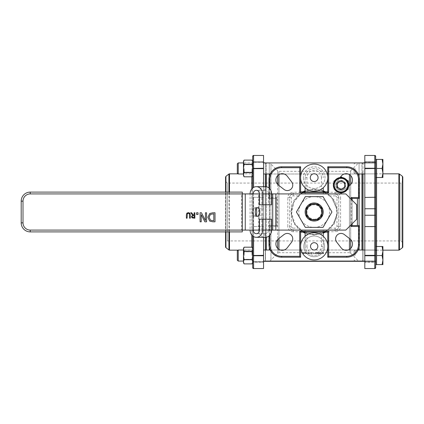 <?xml version="1.0" encoding="UTF-8"?>
<svg xmlns="http://www.w3.org/2000/svg" width="424" height="424" viewBox="0 0 424 424"><rect width="100%" height="100%" fill="white"/><g stroke="black" fill="none" stroke-linecap="round" stroke-linejoin="round"><path stroke-width="0.32" stroke-dasharray="2.12 1.59" d="M349.424 174.608L349.424 252.693L315.875 252.693M317.629 252.693L278.939 252.693L278.939 249.392M310.474 252.693L308.582 252.693M302.853 252.693L306.6 252.693M307.909 252.693L311.794 252.693M313.034 252.693L313.903 252.693L313.903 253.594L313.034 253.594L313.034 252.693M315.154 252.693L318.541 252.693M319.855 252.693L320.639 252.693M322.717 252.693L323.507 252.693M305.137 233.216L314.184 235.002L323.226 233.227M325.521 232.151L334.324 223.851L337.684 212L334.335 200.154L325.521 191.849M323.226 190.774L314.179 189.003L305.137 190.774M302.842 191.849L294.033 200.154L290.668 212.011L294.039 223.856L302.853 232.151M322.722 214.968L317.152 220.544A9.042 9.042 0 0 1 311.216 220.544L305.64 214.968A9.042 9.042 0 0 1 305.64 209.032L311.216 203.456A9.042 9.042 0 0 1 317.152 203.456L322.722 209.032A9.042 9.042 0 0 1 322.722 214.968A9.042 9.042 0 0 0 322.722 209.032M298.809 212A15.37 15.37 0 0 1 321.869 198.686A15.37 15.37 0 0 1 321.869 225.314A15.37 15.37 0 0 1 298.809 212A15.37 15.37 0 0 1 321.869 198.686A15.37 15.37 0 0 1 321.869 225.314A15.37 15.37 0 0 1 298.809 212M314.184 234.605L303.192 231.753L295.141 224.179L291.617 213.404L293.821 202.184L300.934 193.683L311.401 189.565L322.733 191.076L331.648 197.648L336.476 208.248L336.778 212L336.55 215.265L333.328 224.015L325.256 231.705L314.184 234.605L314.184 235.002M303.929 191.849A22.605 22.605 0 0 0 300.409 194.07L293.217 194.07A3.615 3.615 0 0 0 289.597 197.69L289.597 226.31A3.615 3.615 0 0 0 293.217 229.93L300.409 229.93A22.605 22.605 0 0 0 303.929 232.151M305.137 236.237A13.563 13.563 0 0 1 327.747 246.344A13.563 13.563 0 0 0 314.184 232.781A13.563 13.563 0 0 0 300.616 246.344A13.563 13.563 0 0 0 314.184 259.912A13.563 13.563 0 0 0 327.747 246.344L327.747 232.151L323.226 232.151L323.226 229.93L335.151 229.93A3.615 3.615 0 0 0 338.765 226.31L338.765 197.69A3.615 3.615 0 0 0 335.151 194.07L327.953 194.07L330.031 195.883A22.605 22.605 0 0 1 330.031 228.117L327.953 229.93L323.226 229.93L323.226 246.344A9.042 9.042 0 0 1 314.184 255.386A9.042 9.042 0 0 1 305.137 246.344L305.137 236.237A13.563 13.563 0 0 0 314.184 259.912A13.563 13.563 0 0 0 327.747 246.344A13.563 13.563 0 0 0 314.184 232.781A13.563 13.563 0 0 0 300.616 246.344A13.563 13.563 0 0 0 314.184 259.912A13.563 13.563 0 0 0 327.747 246.344L327.747 257.214L346.737 257.214A12.662 12.662 0 0 0 359.393 244.553L359.393 225.563L352.159 225.563L352.159 198.437L359.393 198.437L359.393 179.447A12.662 12.662 0 0 0 346.737 166.786L327.747 166.786L327.747 191.849L305.137 191.849L305.137 194.07L305.137 191.282L306.95 190.583A22.605 22.605 0 0 1 321.419 190.583L323.226 191.282L323.226 194.07L327.953 194.07A22.605 22.605 0 0 0 324.434 191.849M324.434 232.151A22.605 22.605 0 0 0 327.953 229.93L335.151 229.93L335.151 231.737L323.226 231.737M323.226 232.718L321.419 233.417A22.605 22.605 0 0 1 306.95 233.417L305.137 232.718L305.137 229.93L305.137 232.151L300.616 232.151L300.616 257.214L281.626 257.214A12.662 12.662 0 0 1 268.97 244.553L268.97 236.025M298.332 195.883L293.217 195.883A1.807 1.807 0 0 0 291.405 197.69L291.405 226.31A1.807 1.807 0 0 0 293.217 228.117L293.217 229.93L300.409 229.93L298.332 228.117A22.605 22.605 0 0 1 298.332 195.883L300.409 194.07L293.217 194.07L293.217 192.263L305.137 192.263M269.871 235.14L269.871 226.469L268.97 225.563L276.204 225.563L268.97 225.563M269.871 226.469L277.111 226.469L276.204 225.563L276.204 198.437L276.204 225.563M277.111 226.469L277.111 197.531L276.204 198.437L268.97 198.437L276.204 198.437M277.111 197.531L269.871 197.531L268.97 198.437L268.97 187.975M352.159 223.755L352.159 200.245M305.137 191.849L300.616 191.849L300.616 166.786L281.626 166.786A12.662 12.662 0 0 0 268.97 179.447L268.97 198.437M348.666 186.094L344.373 189.422A5.427 5.427 0 0 1 336.789 181.769L340.09 177.518M330.031 228.117L335.151 228.117A1.807 1.807 0 0 0 336.958 226.31L336.958 197.69A1.807 1.807 0 0 0 335.151 195.883L335.151 194.07L323.226 194.07L323.226 191.849M323.226 187.763A13.563 13.563 0 0 0 314.184 164.088A13.563 13.563 0 0 0 300.616 177.656A13.563 13.563 0 0 0 314.184 191.219A13.563 13.563 0 0 0 327.747 177.656A13.563 13.563 0 0 0 314.184 164.088A13.563 13.563 0 0 0 305.137 187.763A13.563 13.563 0 0 0 323.226 187.763L323.226 191.282M323.226 192.263L335.151 192.263L335.151 194.07A3.615 3.615 0 0 1 338.765 197.69L338.765 226.31A3.615 3.615 0 0 1 335.151 229.93A3.615 3.615 0 0 0 338.765 226.31L340.573 226.31A5.427 5.427 0 0 1 335.151 231.737M306.95 233.417L306.95 246.344L305.137 246.344L305.137 232.718M305.137 231.737L293.217 231.737L293.217 229.93A3.615 3.615 0 0 1 289.597 226.31L289.597 197.69A3.615 3.615 0 0 1 293.217 194.07A3.615 3.615 0 0 0 289.597 197.69L287.79 197.69A5.427 5.427 0 0 1 293.217 192.263M305.137 191.282L305.137 177.656A9.042 9.042 0 0 1 314.184 168.614A9.042 9.042 0 0 1 323.226 177.656A9.042 9.042 0 0 0 314.184 168.614A9.042 9.042 0 0 0 305.137 177.656L305.137 187.763M303.361 177.656A10.817 10.817 0 0 0 319.59 187.026A10.817 10.817 0 0 0 319.59 168.286A10.817 10.817 0 0 0 303.361 177.656A10.817 10.817 0 0 1 319.59 168.286A10.817 10.817 0 0 1 319.59 187.026A10.817 10.817 0 0 1 303.361 177.656M318.079 177.656A3.896 3.896 0 0 0 312.234 174.28A3.896 3.896 0 0 0 312.234 181.032A3.896 3.896 0 0 0 318.079 177.656M303.822 246.344A10.362 10.362 0 0 0 319.362 255.317A10.362 10.362 0 0 0 319.362 237.371A10.362 10.362 0 0 0 303.822 246.344A10.362 10.362 0 0 1 319.362 237.371A10.362 10.362 0 0 1 319.362 255.317A10.362 10.362 0 0 1 303.822 246.344M317.846 246.344A3.662 3.662 0 0 0 312.35 243.175A3.662 3.662 0 0 0 312.35 249.519A3.662 3.662 0 0 0 317.846 246.344M305.137 246.344A9.042 9.042 0 0 0 314.184 255.386A9.042 9.042 0 0 0 323.226 246.344L323.226 236.237M300.616 177.656A13.563 13.563 0 0 0 314.184 191.219A13.563 13.563 0 0 0 327.747 177.656A13.563 13.563 0 0 0 314.184 164.088A13.563 13.563 0 0 0 300.616 177.656M291.574 242.231L287.212 247.849A6.328 6.328 0 0 1 277.736 248.448A6.328 6.328 0 0 1 278.329 238.972L283.99 234.578A5.427 5.427 0 0 1 291.574 242.231M283.953 189.396L278.329 185.028A6.328 6.328 0 0 1 277.736 175.552A6.328 6.328 0 0 1 287.212 176.146L291.606 181.806A5.427 5.427 0 0 1 283.953 189.396M350.033 238.972A6.328 6.328 0 0 1 350.627 248.448A6.328 6.328 0 0 1 341.15 247.855L336.757 242.194A5.427 5.427 0 0 1 344.41 234.605L350.033 238.972M341.15 176.151A6.328 6.328 0 0 1 350.627 175.552A6.328 6.328 0 0 1 350.033 185.028L344.373 189.422A5.427 5.427 0 0 1 336.789 181.769L341.15 176.151M323.226 232.151L305.137 232.151M237.318 260.166L237.318 250.923L237.318 260.166L237.318 250.923L238.224 250.017L238.224 261.073L238.224 250.017L238.224 261.073L237.318 260.166M243.466 250.017L252.693 250.017L252.693 261.073L252.693 250.017L252.693 261.073L252.693 250.017L238.224 250.017M237.318 173.077L237.318 163.834M251.787 247.192L251.787 173.84L238.081 173.84L238.224 162.927L238.224 173.983L238.224 162.927L252.693 162.927L252.693 173.983L252.693 162.927L252.693 173.983L252.693 162.927L243.466 162.927M263.543 162.927L263.543 173.983L263.543 162.927L263.543 173.983L263.543 162.927L364.82 162.927L364.82 173.983L364.82 162.927L364.82 173.983L364.82 162.927L375.675 162.927L375.675 173.983L375.675 162.927L375.675 173.983L375.675 162.927L364.82 162.927L364.82 173.983L364.82 162.927M263.543 250.017L263.543 261.073L263.543 250.017L263.543 261.073L263.543 250.017L364.82 250.017L364.82 261.073L364.82 250.017L364.82 261.073L364.82 250.017L375.675 250.017L375.675 261.073L375.675 250.017L375.675 261.073L375.675 250.017L364.82 250.017L364.82 261.073L364.82 250.017M270.21 250.017L280.344 250.017M284.08 250.017L300.616 250.017M301.125 250.017L327.238 250.017M327.747 250.017L344.283 250.017M348.019 250.017L358.153 250.017M321.678 253.584L323.644 253.584L319.717 253.584L321.678 253.584L321.678 252.678L321.678 253.594M323.125 252.688L323.125 253.594L323.644 253.584L323.644 252.678M322.924 252.678L322.924 253.584L322.691 252.693M320.671 252.693L320.438 253.584L320.438 252.678M319.717 252.678L319.717 253.584L320.237 253.594L320.237 252.688M322.924 253.361L322.924 252.45M323.644 253.361L323.644 252.45M320.438 253.361L320.438 252.45M319.717 253.361L319.717 252.45M311.794 253.584L307.909 253.361L311.794 253.584L311.794 252.678M307.909 253.584L307.909 252.678M308.582 253.584L308.582 252.678M307.909 253.361L307.909 252.45M308.937 253.361L308.937 252.45M308.582 253.43L308.582 252.524M311.121 253.594L311.121 252.693M310.983 253.584L310.983 252.678M311.121 253.361L311.121 252.45M311.794 253.361L311.794 252.45M307.13 253.563L302.853 253.361L307.13 253.563L307.13 252.656M306.022 253.594L306.022 252.688M302.853 253.584L302.853 252.678M302.853 253.361L302.853 252.45M305.556 253.451L303.573 253.594L305.556 253.451L305.556 252.545L303.573 252.513L305.556 252.545M303.573 253.419L303.573 252.513M306.377 253.563L306.377 252.656M302.853 253.594L303.573 253.594L303.573 252.688M306.6 253.594L305.619 253.594L305.619 252.693L303.573 252.693M319.351 253.584L315.154 253.361L319.351 253.584L319.351 252.678M316.59 253.419L317.793 253.494L315.875 253.557L316.59 253.419L316.59 252.513L315.875 252.513L317.793 252.587L316.59 252.513M317.486 253.547L317.486 252.64M315.875 253.557L315.875 252.651M317.793 253.494L317.793 252.587M315.875 253.419L315.875 252.513M317.454 253.435L317.454 252.529M315.154 253.361L315.154 252.45M315.154 253.584L315.154 252.678M318.546 253.488L318.546 252.582M317.422 253.573L317.422 252.667M316.702 253.579L316.702 252.678M318.413 253.584L318.413 252.678M313.034 253.584L313.903 253.584L313.034 253.594L313.034 252.678M313.903 253.584L313.903 252.678M278.939 174.608L278.939 171.307L349.424 171.307A1.807 1.807 0 0 0 350.701 170.777L350.701 175.626M357.406 225.563L357.406 198.437M359.08 250.017L359.08 162.943C359.197 162.535 358.635 162.911 357.406 164.072L350.701 170.777L350.701 253.223L357.406 259.928A1.807 1.807 0 0 0 359.08 261.057L361.926 261.057A0.906 0.906 0 0 0 362.833 260.151L363.013 171.307M362.833 171.307L362.833 260.151M375.675 163.277L375.675 156.361L375.675 163.277A0.906 0.901 180 0 0 374.768 162.371A0.906 0.901 180 0 1 375.675 163.277M382.904 264.587L382.098 264.587L382.904 260.066L382.098 264.587L376.576 264.587L382.904 264.587L382.904 246.503L382.098 246.503L382.904 251.024L382.098 255.545L382.904 260.066L382.098 264.587L382.904 264.587L382.904 246.503L376.576 246.503L376.576 264.587L376.576 246.503L376.576 264.587L376.576 246.503L376.576 264.587L375.675 264.587L375.675 156.361A0.906 0.906 -0 0 0 374.768 155.454L374.768 268.546L364.82 268.546L364.82 226.564L375.675 226.75L375.675 251.066L375.675 172.934L375.675 208.804L364.82 208.746L364.82 226.564M375.606 267.979L375.675 267.639A0.906 0.906 0 0 1 374.768 268.546L364.82 268.546M364.82 262.435L364.82 268.509L364.82 262.435L374.768 262.435L374.768 268.509L374.768 261.539L374.768 262.435L364.82 262.435M375.675 197.25L364.82 197.436L364.82 208.746M364.82 197.436L364.82 155.454L364.82 162.461L364.82 155.454L374.768 155.454L364.82 155.454M364.82 162.371L374.768 162.371L364.82 162.371M402.8 246.938L402.8 177.062M402.8 242.745L400.993 240.938L227.37 240.938L225.563 242.745L225.563 181.255L227.37 183.062L227.37 240.938L227.37 183.062L400.993 183.062L400.993 240.938L400.993 183.062L402.8 181.255L402.8 242.745L402.8 212M364.82 261.629L374.768 261.735L364.82 261.629M363.013 261.332L363.013 162.668M363.013 162.927L363.013 173.983M363.013 250.017L363.013 261.073L375.675 261.073L364.82 261.073M364.82 261.332L364.82 162.668L364.82 261.332M277.662 248.374L277.662 253.223L278.939 252.693L278.939 171.307A1.807 1.807 0 0 1 277.662 170.777L277.662 175.626M269.282 250.017L269.282 162.943C269.113 162.509 269.669 162.89 270.957 164.072L270.957 259.928L270.957 164.072L277.662 170.777L277.662 253.223L270.957 259.928A1.807 1.807 0 0 1 269.282 261.057L266.436 261.057A0.906 0.906 0 0 1 265.53 260.151L265.53 163.85L265.35 252.693M265.53 186.682L265.53 237.318L265.53 186.682M265.53 252.693L265.53 260.151M252.693 163.277L252.693 156.377L252.693 163.277A0.906 0.901 0 0 1 253.594 162.371A0.906 0.901 -0 0 0 252.693 163.277M252.693 188.039L252.693 235.961M252.693 255.741L253.594 255.757L253.594 268.546A0.906 0.906 180 0 1 252.693 267.639L252.693 255.54L252.047 259.721L252.693 262.779L252.693 260.633L252.693 267.624A0.906 0.885 180 0 0 253.594 268.509L253.594 262.435L253.594 268.509L263.543 268.546L263.543 237.318M244.113 247.192L252.047 247.192L252.693 249.28L252.693 248.31L252.047 251.368L244.113 251.368L243.466 249.28L244.113 247.192L243.466 249.28L244.113 247.192L243.466 248.31L243.466 255.545L244.113 251.368L252.047 251.368L252.693 255.545L252.047 259.721L244.113 259.721L243.466 255.545L243.466 249.28L244.113 251.368L243.466 255.545L243.466 262.779L243.466 261.809L243.466 262.779L244.113 263.898L243.466 261.809L244.113 259.721L243.466 261.809L243.466 251.082L243.466 255.545L244.113 251.368L243.466 248.31L243.466 255.545L244.113 259.721L243.466 255.545L243.466 261.809L244.113 263.898L243.466 261.809L244.113 259.721L252.047 259.721L252.693 261.809L252.693 249.28L252.047 247.192L252.693 249.28L252.693 248.31L252.693 255.545L252.693 249.28L252.047 251.368L252.693 255.545L252.693 262.779L252.693 156.361A0.906 0.906 180 0 1 253.594 155.454L253.594 187.413M263.543 262.435L263.543 268.509L263.543 262.435L253.594 262.435L253.594 261.539L253.594 262.435L263.543 262.435M263.543 215.254L263.543 197.436L263.543 215.254L253.594 215.254L253.594 197.436L253.594 226.564L253.594 215.254L263.543 215.254M263.543 186.682L263.543 155.454L263.543 162.461L263.543 155.454L253.594 155.454L252.693 156.361M263.543 162.371L253.594 162.371L263.543 162.371M252.693 251.066L252.693 172.934L252.693 251.066A0.906 0.906 0 0 0 251.787 250.16L238.081 250.16M225.563 246.938L225.563 177.062M225.563 242.745L225.563 231.896M263.543 261.629L253.594 261.735L263.543 261.629M265.35 261.332L265.35 162.668M265.35 162.927L265.35 173.983M265.35 186.682L265.35 237.318M265.35 250.017L265.35 261.073L263.543 261.073M263.543 261.332L263.543 162.668L263.543 261.332M263.543 268.546L253.594 268.509A0.906 0.885 -0 0 1 252.693 267.624M196.582 214.496L196.582 212.769L198.035 212.769L198.035 214.496L196.582 214.496M210.495 220.226L213.802 220.772L213.802 213.807L210.389 214.412L209.127 217.295L210.495 220.226M209.705 221.089L207.871 217.284L209.721 213.495L212.922 212.769L215.005 212.769L215.005 221.81L212.943 221.81L209.705 221.089M200.096 221.81L200.096 212.769L201.448 212.769L205.449 220.565L205.449 212.769L206.568 212.769L206.568 221.81L204.861 221.81L201.22 214.65L201.22 221.81L200.096 221.81M192.565 217.385L194.144 217.57L194.144 215.53L192.533 215.811L192.226 216.664L192.565 217.385M192.597 215.127L190.668 212.769L191.606 212.769L193.318 214.926L194.144 214.926L194.144 212.769L194.865 212.769L194.865 218.196L192.088 217.91L191.473 216.722L192.597 215.127M186.894 213.155L188.341 212.652L189.782 213.155L190.302 214.809L190.302 218.196L189.581 218.196L189.348 213.712L188.341 213.267L187.328 213.712L187.095 218.196L186.374 218.196L186.374 214.809L186.894 213.155M242.295 192.104L242.295 231.896L30.242 231.896A9.042 9.042 0 0 1 21.2 222.849L21.2 201.151A9.042 9.042 0 0 1 30.242 192.104L242.295 192.104M242.295 230.084L241.595 230.084L241.595 193.916L242.295 193.916M245.252 230.084L30.242 230.084L30.242 231.896M272.727 193.916L30.242 193.916L30.242 192.104M272.727 230.084L269.595 230.084L275.86 230.084L275.86 193.916L269.595 193.916L269.595 230.084L242.12 230.084L242.12 193.916L245.252 193.916M257.58 216.521L254.448 216.521A4.521 2.263 90 0 0 256.011 215.26M256.011 208.741A4.521 2.263 90 0 0 254.448 207.479A4.521 2.263 90 0 0 252.185 212A4.521 2.263 90 0 0 254.448 216.521M271.657 193.916L268.524 193.916A3.615 3.132 -90 0 0 265.392 190.297L265.387 186.682L264.905 186.682L264.905 190.297L265.387 190.297L256.35 190.297L264.905 190.297A3.615 3.132 90 0 0 261.772 193.916L262.742 193.916L262.742 230.084L261.772 230.084L261.772 193.916L253.213 193.916L253.213 230.084L258.64 230.084A7.235 6.265 -90 0 0 264.905 237.318L265.387 237.318L265.387 233.704L264.905 233.704A3.615 3.132 90 0 1 261.772 230.084M271.657 230.084L268.524 230.084A3.615 3.132 90 0 1 265.392 233.704L256.35 233.704L264.905 233.704L264.905 237.318M275.86 193.916L345.83 193.916L356.685 204.766L356.685 219.234L345.83 230.084L275.86 230.084M314.184 219.234A7.235 7.235 0 0 0 320.449 208.385A7.235 7.235 0 0 0 307.919 208.385A7.235 7.235 0 0 0 314.184 219.234A7.235 7.235 0 0 1 307.919 208.385A7.235 7.235 0 0 1 320.449 208.385A7.235 7.235 0 0 1 314.184 219.234M262.742 230.084L259.122 230.084L262.742 230.084L262.742 193.916L259.122 193.916L259.122 230.084L259.122 193.916L258.64 193.916L261.772 193.916M259.122 230.084L258.64 230.084L258.64 193.916L250.081 193.916L250.081 230.084L258.64 230.084M259.122 193.916L262.742 193.916M264.905 186.682A7.235 6.265 -90 0 0 258.64 193.916M259.483 219.234L268.524 219.234L268.524 230.084M268.524 219.234L271.657 219.234M259.483 204.766L268.524 204.766L268.524 193.916M268.524 204.766L271.657 204.766M252.693 262.779L252.693 261.809L252.047 263.898L252.693 261.809L252.047 263.898L244.113 263.898M244.192 255.545L244.192 251.808L244.192 255.545M251.967 255.545L251.967 251.808L251.967 255.545M252.047 259.721L252.693 255.545L252.693 261.809L252.047 259.721L244.113 259.721M252.047 251.368L252.693 249.28L252.693 255.545L252.047 251.368L244.113 251.368M243.466 255.545L243.466 251.082L243.466 255.545M252.693 255.545L252.693 251.082L252.693 255.545L263.543 255.757M244.113 160.102L243.466 161.221L243.466 168.455L244.113 164.279L243.466 162.191L244.113 160.102L243.466 162.191L243.466 161.221L243.466 162.191L244.113 160.102L252.047 160.102L252.693 162.191L252.693 168.455L252.047 172.632L252.693 174.72L252.693 162.191L252.047 164.279L252.693 168.455L252.693 174.72L252.047 176.808L252.693 174.72L252.693 175.69L252.047 172.632L252.693 168.455L252.047 164.279L252.693 162.191L252.047 160.102L252.693 162.191L252.693 172.918L252.693 163.993L252.693 168.455L252.047 172.632L252.693 174.72L252.693 162.191L252.047 164.279L252.693 168.455L252.693 174.72L252.047 176.808L244.113 176.808L243.466 174.72L243.466 168.455L244.113 172.632L243.466 174.72L244.113 176.808L243.466 174.72L243.466 175.69L244.113 172.632L243.466 168.455L243.466 162.191L244.113 164.279L243.466 168.455L243.466 175.69L244.113 176.808M244.113 164.279L252.047 164.279L244.113 164.279L243.466 162.191L243.466 174.72L244.113 172.632L252.047 172.632L244.113 172.632L243.466 168.455L244.113 164.279L252.047 164.279M244.192 168.455L244.192 172.192L244.192 168.455M251.967 168.455L251.967 172.192L251.967 168.455M252.693 174.72L252.693 175.69L252.693 174.72M244.113 172.632L252.047 172.632M243.466 168.455L243.466 172.918L243.466 168.455M252.693 168.455L252.693 172.918L252.693 163.993L252.693 168.455L263.543 168.646M314.184 219.574A7.574 7.574 0 0 0 320.74 208.211A7.574 7.574 0 0 0 307.623 208.211A7.574 7.574 0 0 0 314.184 219.574A7.574 7.574 0 0 1 306.61 212A7.574 7.574 0 0 1 314.184 204.426A7.574 7.574 0 0 1 321.758 212A7.574 7.574 0 0 1 314.184 219.574A7.574 7.574 0 0 1 307.623 208.211A7.574 7.574 0 0 1 320.74 208.211A7.574 7.574 0 0 1 314.184 219.574A7.574 7.574 0 0 0 321.758 212A7.574 7.574 0 0 0 314.184 204.426A7.574 7.574 0 0 0 306.61 212A7.574 7.574 0 0 0 314.184 219.574M314.184 221.042A9.042 9.042 0 0 1 306.351 207.479A9.042 9.042 0 0 1 322.012 207.479A9.042 9.042 0 0 1 314.184 221.042A9.042 9.042 0 0 0 322.012 207.479A9.042 9.042 0 0 0 306.351 207.479A9.042 9.042 0 0 0 314.184 221.042M305.306 196.63L323.056 196.63L331.934 212L323.056 227.37L305.306 227.37L296.429 212L305.306 196.63L296.429 212L305.306 227.37L323.056 227.37L331.934 212L323.056 196.63L305.306 196.63L296.429 212L305.306 227.37L323.056 227.37L331.934 212L323.056 196.63L305.306 196.63M317.152 203.456A9.042 9.042 0 0 0 311.216 203.456M305.64 209.032A9.042 9.042 0 0 0 305.64 214.968M311.216 220.544A9.042 9.042 0 0 0 317.152 220.544M314.184 202.958A9.042 9.042 0 0 1 322.012 216.521A9.042 9.042 0 0 1 306.351 216.521A9.042 9.042 0 0 1 314.184 202.958M353.971 255.545L353.971 251.231L353.971 255.545M355.079 255.545L355.079 250.118L355.079 255.545M376.576 255.545L382.098 255.545L382.904 260.066L382.098 255.545L382.904 251.024L382.098 255.545L376.576 255.545L382.098 255.545M353.971 168.455L353.971 172.769L353.971 168.455M355.079 168.455L355.079 173.882L355.079 168.455M375.675 168.455L375.675 159.413L375.675 177.497L375.675 159.413L375.675 177.497L375.675 168.455L364.82 168.646M382.904 172.976L382.098 177.497L382.904 177.497L382.904 163.934L382.098 168.455L382.904 172.976L382.098 177.497L382.904 177.497L382.904 159.413L382.098 159.413L382.904 163.934L382.098 168.455L382.904 172.976L382.098 168.455L382.904 163.934L382.904 172.976L382.098 177.497L376.576 177.497L376.576 172.976L376.576 177.497L382.904 177.497L382.904 173.84L376.576 173.84L376.576 177.497L376.576 168.455L382.098 168.455L376.576 168.455L376.576 177.497L376.576 172.976L376.576 177.497L382.098 177.497M382.098 159.413L376.576 159.413L376.576 163.934L376.576 159.413L376.576 163.934L376.576 159.413L382.098 159.413L382.904 163.934L382.904 159.413L382.098 159.413L382.904 159.413L382.904 163.934L382.098 159.413L376.576 159.413L376.576 177.497L375.675 177.497M382.098 246.503L376.576 246.503L382.904 246.503L382.904 251.024L382.098 246.503L382.904 251.024L382.904 260.066M376.576 264.587L382.098 264.587M376.576 168.455L382.098 168.455M336.518 185.145A4.521 4.521 0 0 0 341.039 189.666A4.521 4.521 0 0 0 345.56 185.145A4.521 4.521 0 0 0 341.039 180.624A4.521 4.521 0 0 0 336.518 185.145A4.521 4.521 0 0 1 341.039 180.624A4.521 4.521 0 0 1 345.56 185.145A4.521 4.521 0 0 1 341.039 189.666A4.521 4.521 0 0 1 336.518 185.145M333.349 185.145A7.685 7.685 0 0 1 344.882 178.488A7.685 7.685 0 0 1 344.882 191.802A7.685 7.685 0 0 1 333.349 185.145M344.67 185.145A3.636 3.636 0 0 0 339.221 181.997A3.636 3.636 0 0 0 339.221 188.293A3.636 3.636 0 0 0 344.67 185.145M341.039 180.969L337.419 183.057L337.419 187.233L341.039 189.321L344.654 187.233L344.654 183.057L341.039 180.969M348.274 182.548L348.274 189.321L344.654 191.41A7.235 7.235 0 0 0 344.654 178.88L346.906 180.179M342.406 177.582L344.654 178.88A7.235 7.235 0 0 0 333.805 185.145L333.805 189.321L341.039 193.498L337.419 191.41A7.235 7.235 0 0 0 344.654 191.41L341.039 193.498L344.654 191.41A7.235 7.235 0 0 1 337.419 191.41L333.805 189.321L333.805 185.145A7.235 7.235 0 0 0 337.419 191.41A7.235 7.235 0 0 1 333.805 185.145L333.805 180.969L340.339 177.195M337.419 178.88L333.805 180.969L333.805 185.145A7.235 7.235 0 0 1 344.654 178.88L341.039 176.792L337.419 178.88M348.274 189.321L348.274 185.145A7.235 7.235 0 0 1 344.654 191.41L348.274 189.321M348.274 180.969L344.654 178.88A7.235 7.235 0 0 1 348.274 185.145L348.274 180.969M344.776 185.145A3.736 3.736 0 0 0 339.168 181.907A3.736 3.736 0 0 0 339.168 188.383A3.736 3.736 0 0 0 344.776 185.145A3.736 3.736 0 0 1 341.039 188.881A3.736 3.736 0 0 1 337.297 185.145A3.736 3.736 0 0 1 341.039 181.408A3.736 3.736 0 0 1 344.776 185.145M345.496 185.145A4.463 4.463 0 0 1 338.808 189.009A4.463 4.463 0 0 1 338.808 181.281A4.463 4.463 0 0 1 345.496 185.145M336.577 185.145A4.463 4.463 0 0 0 343.27 189.009A4.463 4.463 0 0 0 343.27 181.281A4.463 4.463 0 0 0 336.577 185.145M278.939 238.495L278.939 185.505M350.701 248.374L350.701 253.223L349.424 252.693L349.424 249.392M349.424 238.495L349.424 185.505M269.871 197.531L269.871 188.86M351.257 199.338L351.257 224.662M335.151 194.07A3.615 3.615 0 0 1 338.765 197.69L340.573 197.69L340.573 226.31M335.151 192.263A5.427 5.427 0 0 1 340.573 197.69M293.217 229.93A3.615 3.615 0 0 1 289.597 226.31L287.79 226.31L287.79 197.69M293.217 231.737A5.427 5.427 0 0 1 287.79 226.31M321.419 190.583L321.419 177.656L323.226 177.656M321.419 177.656A7.235 7.235 0 0 0 314.184 170.422A7.235 7.235 0 0 0 306.95 177.656L305.137 177.656M306.95 177.656L306.95 190.583M306.95 246.344A7.235 7.235 0 0 0 314.184 253.579A7.235 7.235 0 0 0 321.419 246.344L323.226 246.344M321.419 246.344L321.419 233.417M293.217 195.883L293.217 194.07M291.405 197.69L289.597 197.69M291.405 226.31L289.597 226.31M293.217 228.117L298.332 228.117M335.151 228.117L335.151 229.93M336.958 226.31L338.765 226.31M336.958 197.69L338.765 197.69M335.151 195.883L330.031 195.883M304.098 253.584L304.098 252.678M306.027 253.404L306.027 252.492M304.088 253.361L304.088 252.45M304.119 253.419L304.119 252.513M304.119 253.594L304.119 252.688M316.505 253.557L316.505 252.651M316.553 253.361L316.553 252.45M317.931 253.388L317.931 252.481M350.701 184.429L350.701 239.571M361.926 173.983L361.926 162.943L359.08 162.943L359.08 173.983M359.08 176.649L359.08 198.437M359.08 225.563L359.08 247.351M362.833 163.85L361.926 162.943L361.926 250.017M375.675 162.45A0.906 0.885 -0 0 0 374.768 161.565L364.82 161.565L374.768 161.565A0.906 0.885 180 0 1 375.675 162.45M375.675 156.377A0.906 0.885 -0 0 0 374.768 155.491L364.82 155.491L374.768 155.491A0.906 0.885 180 0 1 375.675 156.377M375.675 267.624A0.906 0.885 0 0 1 374.768 268.509L364.82 268.509L374.768 268.509A0.906 0.885 180 0 0 375.675 267.624M375.675 261.55A0.906 0.885 0 0 1 374.768 262.435A0.906 0.885 180 0 0 375.675 261.55M375.675 260.723A0.906 0.901 180 0 1 374.768 261.629A0.906 0.901 0 0 0 375.675 260.723M375.675 255.741L364.82 255.757M375.675 255.54L364.82 255.354M375.675 215.196L364.82 215.254M375.675 168.259L364.82 168.243M399.424 249.975L399.424 174.026M398.878 173.84L398.878 250.16M402.445 176.342L402.445 247.658M375.675 246.503L376.576 246.503L376.576 173.84L375.675 172.934M277.662 184.429L277.662 239.571M266.436 173.983L266.436 162.943L269.282 162.943L269.282 173.983M269.282 176.649L269.282 247.351M265.53 163.85L266.436 162.943L266.436 250.017M266.436 237.217L266.436 186.783M252.693 162.45A0.906 0.885 180 0 1 253.594 161.565L263.543 161.565L253.594 161.565A0.906 0.885 0 0 0 252.693 162.45M252.693 156.377A0.906 0.885 180 0 1 253.594 155.491L263.543 155.491L253.594 155.491A0.906 0.885 0 0 0 252.693 156.377M252.693 197.25L263.543 197.436L252.693 197.25M252.693 208.804L263.543 208.746L252.693 208.804M252.693 215.196L253.594 215.254L252.693 215.196M253.594 236.587L253.594 226.564L252.693 226.75L253.594 226.564L253.594 255.354L263.543 255.354M252.693 261.55A0.906 0.885 180 0 0 253.594 262.435A0.906 0.885 -0 0 1 252.693 261.55M252.693 260.723A0.906 0.901 -0 0 0 253.594 261.629A0.906 0.901 180 0 1 252.693 260.723M252.693 168.259L263.543 168.243M263.543 226.564L253.594 226.564L263.543 226.564M228.939 192.104L228.939 231.896M228.939 249.975L228.939 174.026M229.49 173.84L229.49 250.16M229.49 231.896L229.49 192.104M225.918 231.896L225.918 192.104M225.918 176.342L225.918 247.658M252.693 172.934L251.787 173.84L251.787 176.808M251.787 188.95L251.787 235.05M30.242 193.916A7.235 7.235 0 0 0 23.007 201.151L21.2 201.151M23.007 201.151L23.007 222.849L21.2 222.849M23.007 222.849A7.235 7.235 0 0 0 30.242 230.084M341.039 189.846A4.701 4.701 0 0 1 336.963 182.792A4.701 4.701 0 0 1 345.11 182.792A4.701 4.701 0 0 1 341.039 189.846M331.648 197.648L336.476 208.248M336.55 215.265L333.328 224.015M238.224 261.073L243.466 261.073M243.466 173.983L238.224 173.983M364.82 173.983L263.543 173.983M358.153 173.983L348.019 173.983M344.283 173.983L327.747 173.983M327.238 173.983L301.125 173.983M300.616 173.983L284.08 173.983M280.344 173.983L270.21 173.983M319.855 253.594L320.639 253.594M322.717 253.594L323.507 253.594M307.909 253.594L308.582 253.594M310.474 253.594L311.794 253.594M315.154 253.594L315.875 253.594M317.629 253.594L318.541 253.594M364.82 162.265L374.768 162.265L375.675 163.171M374.768 162.461L375.675 163.367L374.768 162.461L364.82 162.461L374.768 162.461M375.669 156.276L375.325 155.645M374.768 261.539L375.675 260.633L374.768 261.539L364.82 261.539L374.768 261.539M364.82 261.735L374.768 261.735L375.675 260.829M376.576 250.16L382.904 250.16M263.543 162.265L253.594 162.265L252.693 163.171M253.594 162.461L252.693 163.367L253.594 162.461L263.543 162.461L253.594 162.461M253.594 261.539L252.693 260.633L253.594 261.539L263.543 261.539L253.594 261.539M263.543 261.735L253.594 261.735L252.693 260.829M253.594 155.454L263.543 155.454M257.58 207.479L254.448 207.479M244.192 251.808L243.466 251.082L244.192 251.808L251.967 251.808L252.693 251.082L251.967 251.808L244.192 251.808M244.192 259.281L243.466 260.007L244.192 259.281L251.967 259.281L252.693 260.007L251.967 259.281L244.192 259.281M252.693 248.31L252.047 247.192M252.693 175.69L252.047 176.808M252.693 161.221L252.047 160.102M244.192 164.719L243.466 163.993L244.192 164.719L251.967 164.719L252.693 163.993L251.967 164.719L244.192 164.719M244.192 172.192L243.466 172.918L244.192 172.192L251.967 172.192L252.693 172.918L251.967 172.192L244.192 172.192M353.971 259.859L355.079 260.972L375.675 260.972L355.079 260.972L353.971 259.859M353.971 251.231L355.079 250.118L375.675 250.118L355.079 250.118L353.971 251.231M353.971 172.769L355.079 173.882L375.675 173.882L355.079 173.882L353.971 172.769M353.971 164.141L355.079 163.028L375.675 163.028L355.079 163.028L353.971 164.141M376.576 159.413L375.675 159.413"/><path stroke-width="0.64" d="M323.226 233.227L325.521 232.151M325.521 191.849L323.226 190.774M305.137 190.774L302.842 191.849M302.853 232.151L305.137 233.216M322.722 209.032L319.935 206.244A8.141 8.141 0 0 1 319.935 217.756L322.722 214.968A9.042 9.042 0 0 0 311.216 203.456L308.428 206.244A8.141 8.141 0 0 1 319.935 206.244L317.152 203.456M317.152 220.544L319.935 217.756A8.141 8.141 0 0 1 308.428 217.756A8.141 8.141 0 0 1 308.428 206.244L305.64 209.032A9.042 9.042 0 0 0 305.64 214.968L311.216 220.544A9.042 9.042 0 0 0 322.722 214.968M305.137 191.282A22.605 22.605 0 0 0 303.929 191.849M324.434 191.849A22.605 22.605 0 0 0 323.226 191.282M323.226 232.718A22.605 22.605 0 0 0 324.434 232.151M303.929 232.151A22.605 22.605 0 0 0 305.137 232.718M346.737 257.214L346.737 256.308L328.648 256.308L327.747 257.214L346.737 257.214A12.662 12.662 0 0 0 359.393 244.553L359.393 225.563L352.159 225.563L352.159 223.755M328.648 256.308L328.648 231.244L327.747 232.151L327.747 257.214M328.648 231.244L299.715 231.244L300.616 232.151L327.747 232.151M299.715 231.244L299.715 256.308L300.616 257.214L300.616 232.151M268.97 236.025L268.97 244.553A12.662 12.662 0 0 0 281.626 257.214L300.616 257.214M281.626 166.786L281.626 167.692L299.715 167.692L300.616 166.786L281.626 166.786A12.662 12.662 0 0 0 268.97 179.447L268.97 187.975M299.715 167.692L299.715 192.756L300.616 191.849L300.616 166.786M299.715 192.756L328.648 192.756L327.747 191.849L300.616 191.849M328.648 192.756L328.648 167.692L327.747 166.786L327.747 191.849M359.393 179.447L358.492 179.447L358.492 197.531L359.393 198.437L359.393 179.447A12.662 12.662 0 0 0 346.737 166.786L327.747 166.786M358.492 197.531L351.257 197.531L352.159 198.437L359.393 198.437M352.159 200.245L352.159 198.437M351.257 224.662L351.257 226.469L352.159 225.563M351.257 226.469L358.492 226.469L359.393 225.563M283.953 189.396L278.329 185.028A6.328 6.328 0 0 1 277.736 175.552A6.328 6.328 0 0 1 287.212 176.146L291.606 181.806A5.427 5.427 0 0 1 283.953 189.396M350.033 238.972A6.328 6.328 0 0 1 350.627 248.448A6.328 6.328 0 0 1 341.15 247.855L336.757 242.194A5.427 5.427 0 0 1 344.41 234.605L350.033 238.972M291.574 242.231L287.212 247.849A6.328 6.328 0 0 1 277.736 248.448A6.328 6.328 0 0 1 278.329 238.972L283.99 234.578A5.427 5.427 0 0 1 291.574 242.231M340.09 177.518L341.15 176.151A6.328 6.328 0 0 1 350.627 175.552A6.328 6.328 0 0 1 350.033 185.028L348.666 186.094M323.226 191.849L323.226 187.763M305.137 232.151L305.137 236.237M300.616 177.656A13.563 13.563 0 0 0 314.184 191.219A13.563 13.563 0 0 0 327.747 177.656A13.563 13.563 0 0 0 314.184 164.088A13.563 13.563 0 0 0 300.616 177.656M318.079 177.656A3.896 3.896 0 0 1 312.234 181.032A3.896 3.896 0 0 1 312.234 174.28A3.896 3.896 0 0 1 318.079 177.656M327.747 246.344A13.563 13.563 0 0 0 314.184 232.781A13.563 13.563 0 0 0 300.616 246.344A13.563 13.563 0 0 0 314.184 259.912A13.563 13.563 0 0 0 327.747 246.344M317.846 246.344A3.662 3.662 0 0 1 312.35 249.519A3.662 3.662 0 0 1 312.35 243.175A3.662 3.662 0 0 1 317.846 246.344M305.137 187.763L305.137 191.849M323.226 236.237L323.226 232.151M238.224 250.017L237.318 250.923L237.318 260.166L238.224 261.073L238.224 250.017L243.466 250.017M237.318 173.077L238.224 173.983L238.224 162.927L237.318 163.834L237.318 173.077L238.081 173.84L229.49 173.84A0.906 0.906 0 0 0 228.939 174.026L228.939 192.104M237.318 163.834L238.224 162.927L243.466 162.927M263.543 162.927L364.82 162.927M263.543 250.017L270.21 250.017M280.344 250.017L284.08 250.017M300.616 250.017L301.125 250.017M327.238 250.017L327.747 250.017M344.283 250.017L348.019 250.017M358.153 250.017L364.82 250.017M357.406 198.437L357.406 225.563M362.833 173.983L362.833 250.017L362.833 173.983M375.675 156.361A0.906 0.906 180 0 0 374.768 155.454L375.675 156.361L375.675 267.639L375.675 264.587L375.675 267.639L375.675 264.587L376.576 264.587L376.576 246.503L382.904 246.503L382.904 264.587L382.098 264.587L382.904 260.066L382.098 255.545L382.904 251.024L382.098 246.503M375.675 255.54L374.768 255.354L374.768 226.564L375.675 226.75L375.675 208.804L374.768 208.746L374.768 155.454L364.82 155.454L364.82 197.436L375.675 197.25M399.424 174.026A0.906 0.906 0 0 0 398.878 173.84L398.878 250.16L399.424 249.975L399.424 174.026L402.445 176.342L402.8 177.062L402.8 246.938A0.906 0.906 0 0 1 402.445 247.658L402.445 176.342M402.8 212L402.8 181.255M376.576 250.16A0.906 0.906 0 0 0 375.675 251.066M375.675 215.196L374.768 215.254L374.768 208.746L364.82 208.746L364.82 197.436M364.82 208.746L364.82 215.254L374.768 215.254L374.768 226.564L364.82 226.564L364.82 215.254M364.82 226.564L364.82 268.546L374.768 268.546L374.768 255.354L364.82 255.354M364.82 162.668L363.013 162.927M363.013 173.983L363.013 250.017M263.543 261.332L364.82 261.332M364.82 155.454L374.768 155.454M265.53 173.983L265.53 186.682L265.53 173.983M265.53 237.318L265.53 250.017L265.53 237.318M252.693 156.361A0.906 0.906 0 0 1 253.594 155.454L252.693 156.361L252.693 188.039M252.693 235.961L252.693 267.639L252.693 262.779L252.047 263.898L252.693 261.809L252.047 259.721L252.693 255.545L252.047 251.368L252.693 249.28L252.047 247.192L244.113 247.192L243.466 249.28L244.113 251.368L243.466 255.545L244.113 259.721L243.466 261.809L243.466 248.31L244.113 247.192M252.693 267.624L252.693 267.639A0.906 0.906 -0 0 0 253.594 268.546L253.594 236.587M225.918 231.896L225.918 247.658A0.906 0.906 0 0 1 225.563 246.938L225.563 231.896M225.918 192.104L225.918 176.342L225.563 177.062L225.563 192.104L225.563 181.255M263.543 237.318L263.543 268.546L253.594 268.546L252.693 267.639L253.594 268.546L263.543 268.546M263.543 162.668L265.35 162.927M265.35 173.983L265.35 186.682M265.35 237.318L265.35 250.017M252.693 168.259L253.594 168.243L253.594 155.454L263.543 155.454L263.543 186.682M196.582 214.496L196.582 212.769L198.035 212.769L198.035 214.496L196.582 214.496M210.495 220.226L213.802 220.772L213.802 213.807L210.389 214.412L209.127 217.295L210.495 220.226M209.705 221.089L207.871 217.284L209.721 213.495L212.922 212.769L215.005 212.769L215.005 221.81L212.943 221.81L209.705 221.089M200.096 221.81L200.096 212.769L201.448 212.769L205.449 220.565L205.449 212.769L206.568 212.769L206.568 221.81L204.861 221.81L201.22 214.65L201.22 221.81L200.096 221.81M192.565 217.385L194.144 217.57L194.144 215.53L192.533 215.811L192.226 216.664L192.565 217.385M192.597 215.127L190.668 212.769L191.606 212.769L193.318 214.926L194.144 214.926L194.144 212.769L194.865 212.769L194.865 218.196L192.088 217.91L191.473 216.722L192.597 215.127M186.894 213.155L188.341 212.652L189.782 213.155L190.302 214.809L190.302 218.196L189.581 218.196L189.348 213.712L188.341 213.267L187.328 213.712L187.095 218.196L186.374 218.196L186.374 214.809L186.894 213.155M275.86 193.916L275.86 230.084L345.83 230.084L356.685 219.234L356.685 204.766L345.83 193.916L271.657 193.916L271.657 204.766L259.483 204.766L259.483 193.916L242.295 193.916L242.295 230.084L30.242 230.084A7.235 7.235 0 0 1 23.007 222.849L23.007 201.151A7.235 7.235 0 0 1 30.242 193.916L242.295 193.916L242.295 192.104L30.242 192.104A9.042 9.042 0 0 0 21.2 201.151L21.2 222.849A9.042 9.042 0 0 0 30.242 231.896L242.295 231.896L242.295 230.084L259.483 230.084A3.615 3.132 90 0 1 256.35 233.704L256.345 233.704A3.615 3.132 90 0 1 253.213 230.084M256.011 215.26A4.521 2.263 90 0 0 256.011 208.741M257.58 216.521A4.521 2.263 -90 0 1 255.317 212A4.521 2.263 -90 0 1 257.58 207.479A4.521 2.263 -90 0 1 259.843 212A4.521 2.263 -90 0 1 257.58 216.521M275.86 230.084L271.657 230.084A7.235 6.265 90 0 1 265.392 237.318L256.35 237.318A7.235 6.265 -90 0 0 262.615 230.084L262.615 219.234L271.657 219.234L271.657 230.084L262.615 230.084M256.345 190.297L256.345 190.297A3.615 3.132 -90 0 0 253.213 193.916M262.615 219.234L259.483 219.234L259.483 230.084M256.35 186.682L265.392 186.682A7.235 6.265 90 0 1 271.657 193.916L262.615 193.916A7.235 6.265 -90 0 0 256.35 186.682L256.345 186.682A7.235 6.265 -90 0 0 250.081 193.916M262.615 204.766L262.615 193.916M259.483 193.916A3.615 3.132 -90 0 0 256.35 190.297M250.081 230.084A7.235 6.265 -90 0 0 256.345 237.318L264.905 237.318M264.905 186.682L256.345 186.682M244.113 263.898L243.466 262.779L243.466 261.809L244.113 263.898L252.047 263.898L252.693 262.779M244.113 251.368L252.047 251.368M244.113 259.721L252.047 259.721M244.113 176.808L243.466 175.69L243.466 174.72L244.113 176.808L252.047 176.808L252.693 174.72L252.047 172.632L252.693 168.455L252.047 164.279L252.693 162.191L252.047 160.102L244.113 160.102L243.466 162.191L244.113 164.279L243.466 168.455L244.113 172.632L243.466 174.72L243.466 161.221L244.113 160.102M244.113 164.279L252.047 164.279M244.113 172.632L252.047 172.632M311.216 203.456A9.042 9.042 0 0 0 305.64 209.032M305.64 214.968A9.042 9.042 0 0 0 311.216 220.544M323.056 196.63L331.934 212L323.056 227.37L305.306 227.37L296.429 212L305.306 196.63L323.056 196.63M376.576 264.587L382.098 264.587M376.576 255.545L382.098 255.545M382.098 177.497L382.904 172.976L382.904 177.497L376.576 177.497L376.576 159.413L382.904 159.413L382.904 172.976L382.098 168.455L382.904 163.934L382.098 159.413M376.576 168.455L382.098 168.455M382.904 260.066L382.904 264.587M382.904 172.976L382.904 173.84L398.878 173.84M341.039 192.83A7.685 7.685 0 0 0 348.724 185.145A7.685 7.685 0 0 0 341.039 177.46A7.685 7.685 0 0 0 333.349 185.145A7.685 7.685 0 0 0 341.039 192.83M344.654 183.057L344.654 187.233L341.039 189.321L337.419 187.233L337.419 183.057L341.039 180.969L344.654 183.057M346.906 180.179L348.274 180.969L348.274 182.548M340.339 177.195L341.039 176.792L342.406 177.582M278.939 249.392L278.939 238.495M278.939 185.505L278.939 174.608M349.424 249.392L349.424 238.495M349.424 185.505L349.424 174.608M268.97 244.553L269.871 244.553L269.871 235.14M268.97 179.447L269.871 179.447A11.755 11.755 0 0 1 281.626 167.692M269.871 188.86L269.871 179.447M346.737 166.786L346.737 167.692A11.755 11.755 0 0 1 358.492 179.447M328.648 167.692L346.737 167.692M281.626 257.214L281.626 256.308A11.755 11.755 0 0 1 269.871 244.553M299.715 256.308L281.626 256.308M351.257 197.531L351.257 199.338M359.393 244.553L358.492 244.553A11.755 11.755 0 0 1 346.737 256.308M358.492 226.469L358.492 244.553M350.701 175.626L350.701 184.429M350.701 239.571L350.701 248.374M359.08 173.983L359.08 176.649M359.08 198.437L359.08 225.563M359.08 247.351L359.08 250.017M361.926 250.017L361.926 173.983M375.675 168.259L364.82 168.243M375.675 168.461L364.82 168.646M375.675 255.741L364.82 255.757M375.479 268.201L374.768 268.546L375.675 267.639A0.906 0.906 180 0 1 374.768 268.546L364.82 268.546M375.675 177.497L376.576 177.497L376.576 246.503L375.675 246.503M277.662 175.626L277.662 184.429M277.662 239.571L277.662 248.374M269.282 173.983L269.282 176.649M269.282 247.351L269.282 250.017M266.436 250.017L266.436 237.217M266.436 186.783L266.436 173.983M252.693 168.461L263.543 168.243M253.594 187.413L253.594 168.646L263.543 168.646M252.693 255.54L263.543 255.354M252.693 255.741L263.543 255.757M228.939 231.896L228.939 249.975L229.49 250.16L229.49 231.896M229.49 192.104L229.49 173.84M251.787 176.808L251.787 188.95M251.787 235.05L251.787 247.192M30.242 230.084L30.242 231.896M23.007 222.849L21.2 222.849M23.007 201.151L21.2 201.151M30.242 193.916L30.242 192.104M245.252 193.916L245.252 230.084M272.727 230.084L272.727 193.916M341.039 191.929A6.784 6.784 0 0 1 335.161 181.753A6.784 6.784 0 0 1 346.911 181.753A6.784 6.784 0 0 1 341.039 191.929M243.466 261.073L238.224 261.073M243.466 173.983L238.224 173.983M364.82 173.983L358.153 173.983M348.019 173.983L344.283 173.983M327.747 173.983L327.238 173.983M301.125 173.983L300.616 173.983M284.08 173.983L280.344 173.983M270.21 173.983L263.543 173.983M364.82 261.073L263.543 261.073M402.445 247.658L399.424 249.975M382.904 250.16L398.878 250.16M225.918 247.658L228.939 249.975M225.918 176.342L228.939 174.026M229.49 250.16L238.081 250.16M253.594 155.454L263.543 155.454M252.693 248.31L252.047 247.192M252.693 175.69L252.047 176.808M252.693 161.221L252.047 160.102M376.576 159.413L375.675 159.413"/></g></svg>
